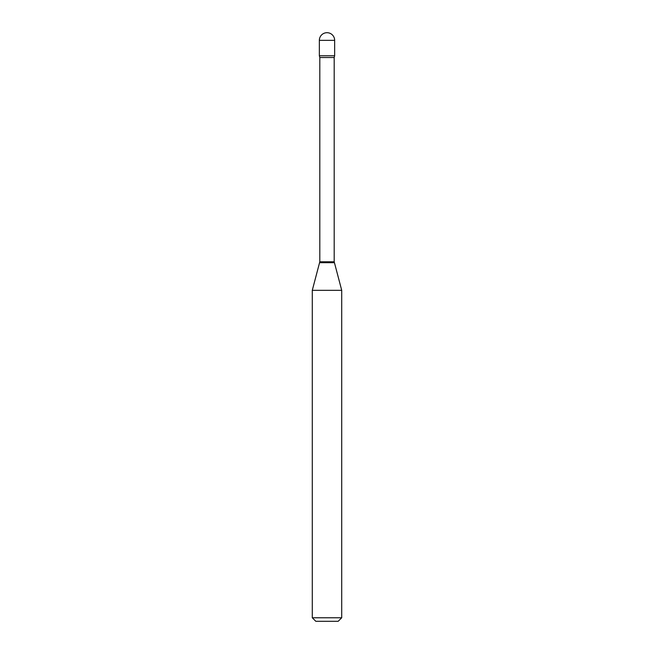 <?xml version="1.0" encoding="UTF-8"?>
<svg xmlns="http://www.w3.org/2000/svg" width="654" height="654" viewBox="0 0 654 654"><rect width="100%" height="100%" fill="white"/><g stroke="black" fill="none" stroke-linecap="round" stroke-linejoin="round"><path stroke-width="0.98" d="M319.806 57.511L334.194 57.511L334.652 55.77L319.348 55.77L334.652 55.77L334.652 40.352L319.348 40.352L319.348 55.77L319.806 57.511L319.806 261.788L312.285 290.327L312.285 617.768L341.715 617.768L338.183 621.3L315.817 621.3L312.285 617.768M334.194 57.511L334.194 261.788L341.715 290.327L312.285 290.327M334.194 261.788L319.806 261.788M334.317 262.704L319.683 262.704M334.652 40.352A7.652 7.652 0 0 0 327 32.7A7.652 7.652 0 0 0 319.348 40.352M341.715 290.327L341.715 617.768"/></g></svg>
